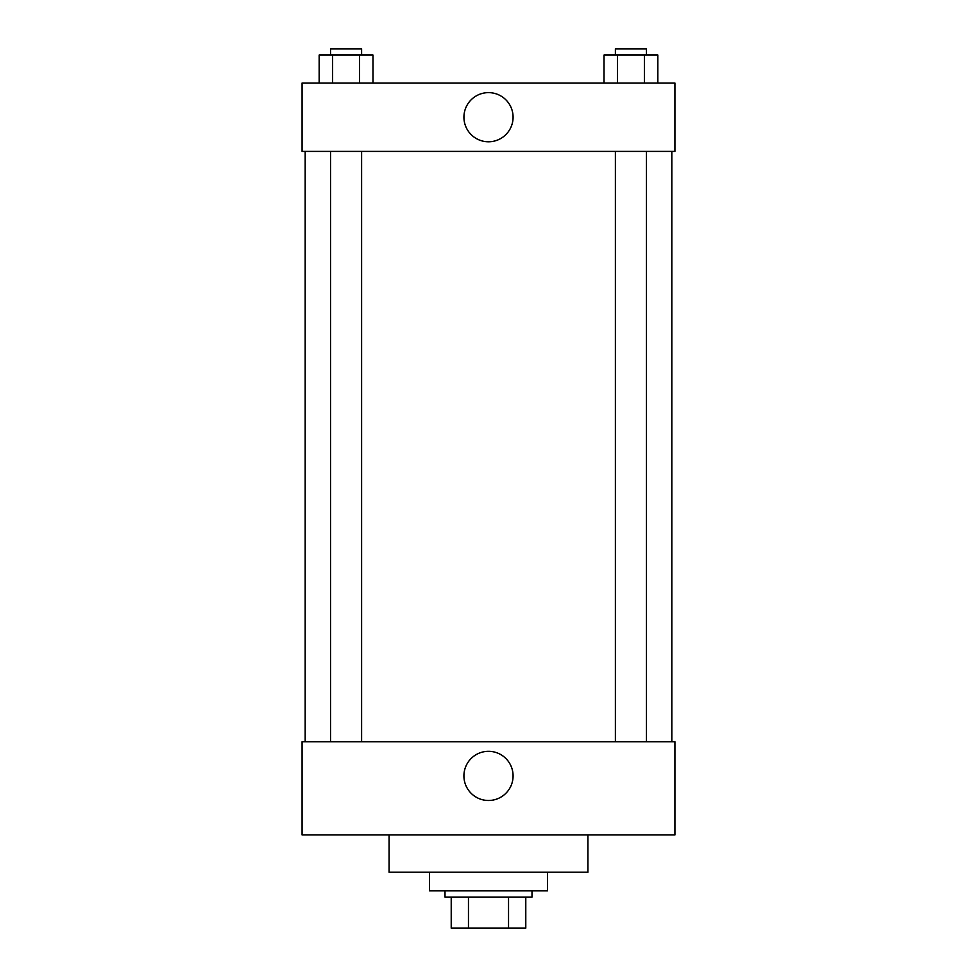 <?xml version="1.0" encoding="UTF-8"?>
<svg xmlns="http://www.w3.org/2000/svg" width="977" height="977" viewBox="0 0 977 977"><rect width="100%" height="100%" fill="white"/><g stroke="black" fill="none" stroke-linecap="round" stroke-linejoin="round"><path stroke-width="1.47" d="M508.541 897.081L508.541 928.15L451.215 928.15L451.215 897.081M508.541 928.15L525.785 928.15L525.785 897.081L525.785 928.15M532.001 890.865L532.001 897.081L444.999 897.081L444.999 890.865M468.459 897.081L468.459 928.15M429.465 872.217L429.465 890.865L547.535 890.865L547.535 872.217M389.078 834.932L389.078 872.217L587.922 872.217L587.922 834.932M302.076 834.932L674.924 834.932L302.076 834.932L302.076 741.726L674.924 741.726L674.924 834.932M463.916 775.909A24.584 24.584 0 0 1 500.786 754.61A24.584 24.584 0 0 1 500.786 797.195A24.584 24.584 0 0 1 463.916 775.909M671.822 151.386L671.822 741.726M674.924 151.386L302.076 151.386L302.076 83.033L674.924 83.033L674.924 151.386M513.084 117.203A24.584 24.584 0 0 1 476.214 138.49A24.584 24.584 0 0 1 476.214 95.917A24.584 24.584 0 0 1 513.084 117.203M657.839 83.033L657.839 55.066L604.018 55.066L604.018 83.033M644.38 55.066L644.38 83.033M617.476 55.066L617.476 83.033M615.388 55.066L615.388 48.85L646.469 48.85L646.469 55.066M372.982 83.033L372.982 55.066L319.161 55.066L319.161 83.033M359.524 55.066L359.524 83.033M332.62 55.066L332.62 83.033M330.531 55.066L330.531 48.85L361.612 48.85L361.612 55.066M305.178 151.386L305.178 741.726M646.469 741.726L646.469 151.386M615.388 741.726L615.388 151.386M330.531 151.386L330.531 741.726M361.612 151.386L361.612 741.726"/></g></svg>
